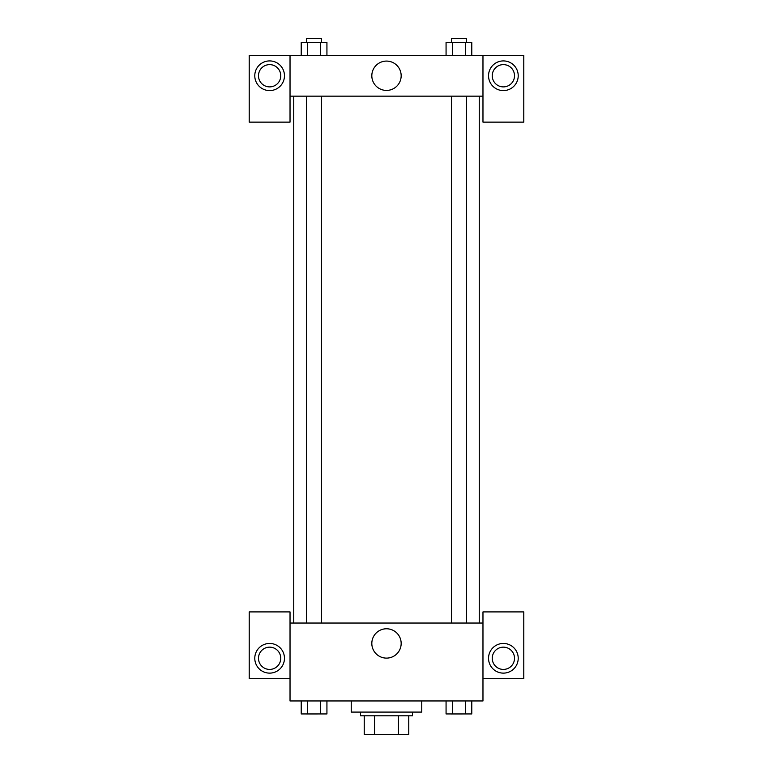 <?xml version="1.0" encoding="UTF-8"?>
<svg xmlns="http://www.w3.org/2000/svg" width="773" height="773" viewBox="0 0 773 773"><rect width="100%" height="100%" fill="white"/><g stroke="black" fill="none" stroke-linecap="round" stroke-linejoin="round"><path stroke-width="1.16" d="M398.472 715.798L398.472 734.35L364.238 734.35L364.238 715.798M398.472 734.35L408.762 734.35L408.762 715.798L408.762 734.35M412.473 712.088L412.473 715.798L360.527 715.798L360.527 712.088M374.528 715.798L374.528 734.35M351.251 700.956L351.251 712.088L421.749 712.088L421.749 700.956M482.97 678.694L523.785 678.694L523.785 611.907L482.97 611.907L482.97 700.956L290.03 700.956L290.03 611.907L249.215 611.907L249.215 678.694L290.03 678.694M269.622 673.128A14.842 14.842 0 0 1 256.771 650.866A14.842 14.842 0 0 1 282.474 650.866A14.842 14.842 0 0 1 269.622 673.128M258.491 658.287A11.131 11.131 0 0 1 269.622 647.156A11.131 11.131 0 0 1 280.754 658.287A11.131 11.131 0 0 1 269.622 669.418A11.131 11.131 0 0 1 258.491 658.287M371.823 643.445A14.677 14.677 0 0 1 393.834 630.739A14.677 14.677 0 0 1 393.834 656.151A14.677 14.677 0 0 1 371.823 643.445M482.97 623.038L290.03 623.038M503.378 673.128A14.842 14.842 0 0 1 490.526 650.866A14.842 14.842 0 0 1 516.229 650.866A14.842 14.842 0 0 1 503.378 673.128M492.246 658.287A11.131 11.131 0 0 1 503.378 647.156A11.131 11.131 0 0 1 514.509 658.287A11.131 11.131 0 0 1 503.378 669.418A11.131 11.131 0 0 1 492.246 658.287M479.26 96.161L479.26 623.038M466.351 623.038L466.351 96.161M321.491 96.161L321.491 623.038M482.97 96.161L482.97 122.134L523.785 122.134L523.785 55.347L482.97 55.347L482.97 96.161L290.03 96.161L290.03 122.134L249.215 122.134L249.215 55.347L290.03 55.347L290.03 96.161M280.754 75.754A11.131 11.131 0 0 1 269.622 86.885A11.131 11.131 0 0 1 258.491 75.754A11.131 11.131 0 0 1 269.622 64.623A11.131 11.131 0 0 1 280.754 75.754M269.622 90.596A14.842 14.842 0 0 1 256.771 68.333A14.842 14.842 0 0 1 282.474 68.333A14.842 14.842 0 0 1 269.622 90.596M514.509 75.754A11.131 11.131 0 0 1 497.812 85.397A11.131 11.131 0 0 1 497.812 66.111A11.131 11.131 0 0 1 514.509 75.754M503.378 90.596A14.842 14.842 0 0 1 490.526 68.333A14.842 14.842 0 0 1 516.229 68.333A14.842 14.842 0 0 1 503.378 90.596M482.97 55.347L290.03 55.347M371.823 75.754A14.677 14.677 0 0 1 393.834 63.048A14.677 14.677 0 0 1 393.834 88.46A14.677 14.677 0 0 1 371.823 75.754M471.781 55.347L471.781 42.36L446.069 42.36L446.069 55.347M465.356 42.36L465.356 55.347M452.505 42.36L452.505 55.347M451.509 42.36L451.509 38.65L466.351 38.65L466.351 42.36M326.931 55.347L326.931 42.36L301.219 42.36L301.219 55.347M320.495 42.36L320.495 55.347M307.644 42.36L307.644 55.347M306.649 42.36L306.649 38.65L321.491 38.65L321.491 42.36M471.781 700.956L471.781 713.943L446.069 713.943L446.069 700.956M465.356 700.956L465.356 713.943M452.505 700.956L452.505 713.943M466.351 713.943L451.509 713.972M326.931 700.956L326.931 713.943L301.219 713.943L301.219 700.956M320.495 700.956L320.495 713.943M307.644 700.956L307.644 713.943M321.491 713.943L306.649 713.972M293.74 96.161L293.74 623.038M451.509 623.038L451.509 96.161M306.649 96.161L306.649 623.038"/></g></svg>
